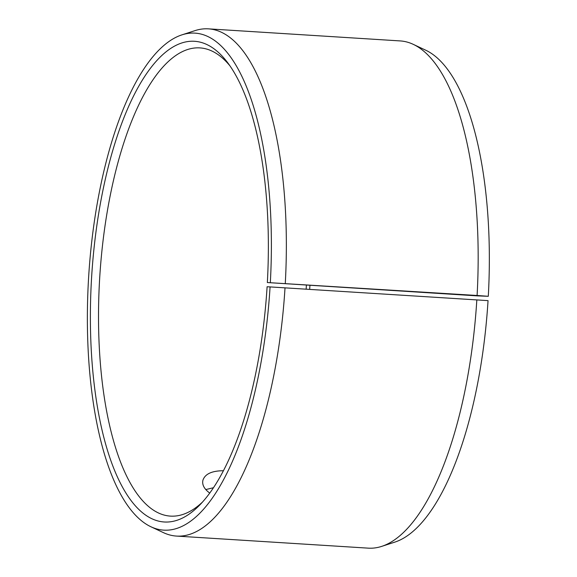 <?xml version="1.0" encoding="UTF-8"?>
<svg xmlns="http://www.w3.org/2000/svg" width="577" height="577" viewBox="0 0 577 577"><rect width="100%" height="100%" fill="white"/><g stroke="black" fill="none" stroke-linecap="round" stroke-linejoin="round"><path stroke-width="0.87" d="M306.135 289.178A234.565 85.591 93.6 0 1 306.409 285.125M477.215 295.871L488.293 296.297L477.092 295.489L267.346 282.542L477.215 295.871M309.669 289.394A240.825 87.87 93.6 0 1 309.943 285.348M381.664 546.39A254.118 92.724 93.6 0 0 476.826 299.917L488.041 300.631A248.99 90.849 93.6 0 1 394.791 542.135L381.664 546.39A254.118 92.724 93.6 0 1 368.299 548.15L176.49 536.076A254.118 92.724 93.6 0 1 163.457 532.65L150.965 526.787A248.99 90.849 93.6 0 1 88.707 275.936A248.99 90.849 93.6 0 1 181.921 34.865A248.99 90.849 93.6 0 1 270.332 282.579M181.921 34.865L195.055 30.61A254.118 92.724 93.6 0 1 208.412 28.85L400.222 40.924A254.118 92.724 93.6 0 1 413.262 44.35L425.754 50.213A248.99 90.849 93.6 0 1 488.293 296.297M413.262 44.35A254.118 92.724 93.6 0 1 477.092 295.489M476.826 299.917L270.072 286.913A248.99 90.849 93.6 0 1 150.965 526.787M285.016 287.844A254.118 92.724 93.6 0 1 176.49 536.076M208.412 28.85A254.118 92.724 93.6 0 1 285.283 283.415M270.072 286.913L267.101 286.74A240.825 87.87 93.6 0 1 199.83 504.925A240.825 87.87 93.6 0 1 91.678 276.123A240.825 87.87 93.6 0 1 227.663 62.684A240.825 87.87 93.6 0 1 267.346 282.542M202.477 502.084A234.565 85.591 93.6 0 1 170.453 516.112A234.565 85.591 93.6 0 1 99.771 276.628A234.565 85.591 93.6 0 1 199.923 47.898A234.565 85.591 93.6 0 1 229.934 65.828M209.732 493.083C204.128 488.914 201.863 484.601 202.945 480.129C205.138 473.912 211.961 470.782 223.422 470.738M213.461 487.724L205.809 489.563"/></g></svg>

